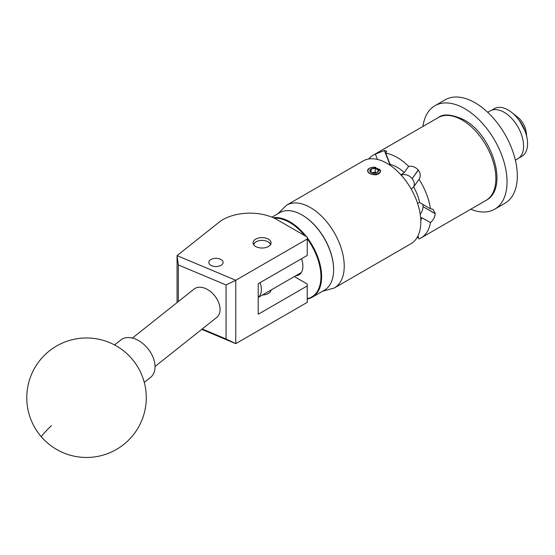 <?xml version="1.0" encoding="UTF-8"?>
<svg xmlns="http://www.w3.org/2000/svg" width="555" height="555" viewBox="0 0 555 555"><rect width="100%" height="100%" fill="white"/><g stroke="black" fill="none" stroke-linecap="round" stroke-linejoin="round"><path stroke-width="0.83" d="M210.914 259.504A7.146 4.128 0 0 0 208.819 262.418A7.146 4.128 0 0 0 213.231 266.227A7.146 4.128 0 0 0 221.015 265.339A7.146 4.128 0 0 0 223.11 262.418A7.146 4.128 0 0 0 218.698 258.609A7.146 4.128 0 0 0 210.914 259.504M255.689 239.143A9.019 5.21 0 0 0 253.045 242.826A9.019 5.21 0 0 0 258.616 247.634A9.019 5.21 0 0 0 268.44 246.51A9.019 5.21 0 0 0 271.083 242.826A9.019 5.21 0 0 0 265.519 238.019A9.019 5.21 0 0 0 255.689 239.143M271.076 290.015A9.019 5.21 180 0 1 268.44 293.456A9.019 5.21 180 0 1 262.473 294.976M177.066 302.572L177.066 255.626L219.058 222.257A38.239 22.075 0 0 1 277.035 219.62L307.22 237.047L307.22 239.004L235.771 280.254L235.771 343.635L201.749 329.365M294.351 276.57L307.22 284L307.22 285.95L258.214 314.248L258.214 283.73L307.22 255.432L307.22 239.004M307.22 285.95L307.22 302.385L235.771 343.635M202.235 328.976L226.079 338.98L226.079 284.965L178.335 264.936L177.066 255.626L235.771 280.254M178.335 264.936L178.335 301.566M226.079 338.98L235.722 343.607M235.722 280.337L226.079 284.965M144.265 382.367L150.558 377.365A23.9 15.79 -128.5 0 0 151.369 376.644A23.9 15.79 -128.5 0 0 147.533 348.193A23.9 15.79 -128.5 0 0 120.823 339.944L114.531 344.946M302.149 215.042A44.261 25.558 60 0 1 302.322 215.139A44.261 25.558 60 0 1 333.617 269.348A44.261 25.558 60 0 1 333.617 269.543M307.22 237.72A44.74 25.828 60 0 1 312.354 297.147L324.349 290.216A44.74 25.828 -120 0 0 333.617 269.737A44.74 25.828 -120 0 0 301.982 214.945A44.74 25.828 -120 0 0 281.905 211.649A44.74 25.828 -120 0 0 279.609 212.725L271.943 217.158M307.22 298.646A44.261 25.558 -120 0 0 309.51 297.993A44.261 25.558 -120 0 0 307.22 238.837M304.688 235.591A44.261 25.558 -120 0 0 274.385 218.233M273.296 217.726A44.74 25.828 60 0 1 306.291 236.513M312.354 297.147A44.74 25.828 60 0 1 310.058 298.222A44.74 25.828 60 0 1 307.22 298.978M301.538 258.713A18.738 10.816 60 0 1 299.013 274.822A18.738 10.816 60 0 1 298.056 275.273A18.738 10.816 60 0 1 295.877 275.689M270.438 244.762A8.415 4.856 0 0 0 268.016 241.814A8.415 4.856 0 0 0 256.119 241.814A8.415 4.856 0 0 0 253.892 244.089A8.415 4.856 0 0 0 253.69 244.762M253.448 244.367A8.894 5.134 180 0 1 255.779 242.008A8.894 5.134 180 0 1 255.952 241.911M268.176 241.911A8.894 5.134 180 0 1 268.349 242.008A8.894 5.134 180 0 1 270.68 244.367M132.423 338.05L194.07 289.065A18.162 11.995 51.5 0 1 205.371 288.454A18.162 11.995 51.5 0 1 218.67 302.565A18.162 11.995 51.5 0 1 216.665 317.502L155.025 366.487M422.965 126.429A59.746 34.493 60 0 1 434.919 105.728A59.746 34.493 60 0 1 503.815 161.325A59.746 34.493 60 0 1 494.665 209.221A59.746 34.493 60 0 1 470.765 209.221M434.919 105.728L445.193 99.796A59.746 34.493 60 0 1 514.09 155.393A59.746 34.493 60 0 1 504.939 203.29L494.665 209.221M487.741 112.325L490.252 110.875A27.625 15.949 60 0 1 520.319 131.674A27.625 15.949 60 0 1 517.877 158.723L515.366 160.173M491.591 110.237L494.366 108.634A27.507 15.88 60 0 1 505.57 108.718A27.507 15.88 60 0 1 511.641 112.401A27.507 15.88 60 0 1 527.25 139.437A27.507 15.88 60 0 1 521.873 156.281L519.098 157.884M526.605 135.913L526.404 133.63L519.529 120.629A26.397 15.242 60 0 1 527.153 138.764L527.25 139.437M511.641 112.401L517.725 117.202A14.818 8.554 60 0 1 526.133 131.771L526.404 133.63M376.463 172.869A3.732 2.158 -0 0 0 373.21 172.494A3.732 2.158 -0 0 0 371.885 172.869M370.012 170.121A4.315 2.491 -0 0 0 370.012 171.405A4.315 2.491 -0 0 0 371.129 172.522A4.315 2.491 -0 0 0 373.057 173.167A4.315 2.491 -0 0 0 377.227 172.522A4.315 2.491 -0 0 0 378.344 170.121A4.315 2.491 -0 0 0 375.291 168.359A4.315 2.491 -0 0 0 371.129 169.004A4.315 2.491 -0 0 0 370.012 170.121M377.227 172.522L378.344 170.121L375.291 168.359L371.129 169.004L370.012 171.405L370.948 172.348M372.995 167.208A6.271 3.621 -0 0 0 367.91 170.635A6.271 3.621 -0 0 0 372.551 174.263A6.271 3.621 -0 0 0 380.432 170.503C380.612 172.577 379.1 174.027 375.895 174.846L373.272 174.61C370.199 174.083 368.353 173.021 367.736 171.412C367.146 169.15 369.089 167.735 373.577 167.159L379.814 169.532L380.432 170.503M390.338 165.452L384.546 150.523L386.648 151.21L385.753 153.173L390.103 164.384A35.756 20.639 60 0 1 397.193 167.312A35.756 20.639 60 0 1 404.283 172.57L400.849 174.915M385.753 153.173A47.799 27.597 60 0 1 397.193 157.474A47.799 27.597 60 0 1 408.633 166.382C412.337 165.834 415.535 167.034 418.227 169.969L412.143 178.62L418.338 170.114A47.799 27.597 -120 0 0 418.227 169.969M418.338 170.114C420.628 173.34 420.85 176.407 419.018 179.3A47.799 27.597 60 0 1 430.458 208.784L433.039 209.27L435.182 213.515L423.014 206.647L435.182 213.675A47.799 27.597 -120 0 0 435.182 213.515M419.06 179.23L413.621 186.979A32.884 18.988 60 0 1 419.663 202.554L430.458 208.784M435.182 213.675C434.947 217.005 433.372 219.988 430.458 222.631A47.799 27.597 60 0 1 421.092 237.894A47.799 27.597 60 0 1 419.018 238.9L417.908 236.048M417.735 236.388L418.227 237.644A47.799 27.597 -120 0 0 418.338 237.63L417.804 236.257M418.227 237.644L416.951 237.783M377.303 174.388L378.774 173.777L380.675 170.947L373.577 167.159M380.661 171.252L379.669 169.331M375.853 167.423L374.153 167.194M420.815 221.889A47.799 27.597 -120 0 0 399.954 173.784A47.799 27.597 -120 0 0 363.123 160.978L286.533 205.197A47.799 27.597 60 0 1 323.364 218.004A47.799 27.597 60 0 1 344.232 266.109A47.799 27.597 60 0 1 334.332 287.99L410.915 243.77A47.799 27.597 -120 0 0 420.815 221.889M404.283 172.57L408.633 166.382M377.435 159.417L375.367 154.103L384.428 150.53L390.172 165.334M368.756 158.994A47.799 27.597 60 0 1 373.293 155.109A47.799 27.597 60 0 1 375.367 154.103M430.458 222.631L421.751 217.602A35.756 20.639 60 0 1 420.801 220.578M413.621 186.979L411.165 189.005M417.464 203.29L419.663 202.554M420.225 214.285A8.894 5.134 120 0 0 423.014 206.647M423.014 206.495A8.894 5.134 120 0 0 422.653 204.282M413.44 187.215A8.894 7.014 35.1 0 0 412.261 178.766M412.143 178.62A8.894 7.014 35.1 0 0 401.175 175.102M260.142 282.613A17.927 10.351 60 0 1 258.214 297.397M376.491 172.862L375.291 172.168L371.566 172.744M379.114 173.562L379.717 172.862M375.291 172.168L375.291 168.359M371.129 172.487L371.129 169.004M51.407 425.629A59.746 3.073 138.9 0 0 41.479 436.972A59.746 59.746 0 0 0 123.696 444.5A59.746 59.746 0 0 0 131.57 358.468A59.746 59.746 0 0 0 47.272 352.675A59.746 59.746 0 0 0 41.479 436.972M438.186 117.639C443.14 113.497 451.742 114.219 464.001 119.818C492.424 134.914 509.282 188.367 485.986 200.431A47.799 27.597 -120 0 0 493.312 162.129A47.799 27.597 -120 0 0 462.086 120.005A47.799 27.597 -120 0 0 438.186 117.639L373.293 155.109M333.617 269.348L333.617 269.737M270.958 290.085L270.958 290.653M286.533 205.197L277.882 213.724M421.092 237.894L485.986 200.431M322.622 291.215L334.332 287.99M301.337 272.54L258.214 297.438"/></g></svg>
